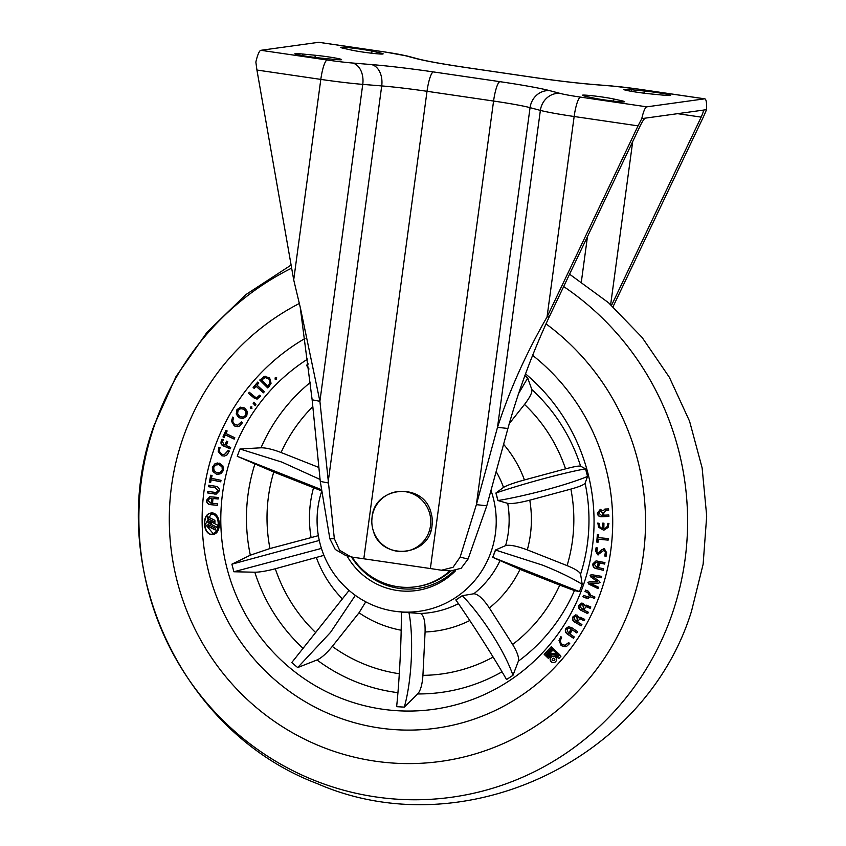 <?xml version="1.0" encoding="UTF-8"?>
<svg xmlns="http://www.w3.org/2000/svg" width="846" height="846" viewBox="0 0 846 846"><rect width="100%" height="100%" fill="white"/><g stroke="black" fill="none" stroke-linecap="round" stroke-linejoin="round"><path stroke-width="1.27" d="M361.242 49.248A17.142 0.952 -172.3 0 1 371.997 51.109L380.351 52.949A17.142 0.952 -172.3 0 1 383.143 53.858A17.142 0.952 -172.3 0 1 370.96 53.139A17.142 0.952 -172.3 0 1 351.957 50.178L343.592 48.338A17.142 0.952 -172.3 0 1 340.801 47.418A17.142 0.952 -172.3 0 1 361.242 49.248M657.056 92.574A17.142 0.952 -172.3 0 1 670.603 95.355A17.142 0.952 -172.3 0 1 662.947 95.112L650.225 93.874A17.142 0.952 -172.3 0 1 632.766 91.558A17.142 0.952 -172.3 0 1 623.904 89.517A17.142 0.952 -172.3 0 1 631.56 89.75L644.282 90.998A17.142 0.952 -172.3 0 1 657.056 92.574M602.775 97.089A17.142 0.952 -172.3 0 1 613.53 98.95L621.895 100.801A17.142 0.952 -172.3 0 1 624.676 101.71A17.142 0.952 -172.3 0 1 612.493 100.981A17.142 0.952 -172.3 0 1 593.49 98.03L585.125 96.18A17.142 0.952 -172.3 0 1 582.344 95.27A17.142 0.952 -172.3 0 1 602.775 97.089M328.037 56.841A17.142 0.952 -172.3 0 1 341.583 59.622A17.142 0.952 -172.3 0 1 333.927 59.379L321.205 58.141A17.142 0.952 -172.3 0 1 303.746 55.825A17.142 0.952 -172.3 0 1 294.884 53.784A17.142 0.952 -172.3 0 1 302.54 54.017L315.262 55.265A17.142 0.952 -172.3 0 1 328.037 56.841M486.788 505.792L476.383 504.65L460.139 557.112L468.071 559.058L486.788 505.792L507.917 428.478C518.323 390.968 532.134 353.702 549.34 316.668L640.337 125.546C642.495 121.2 644.144 118.726 645.287 118.144L703.142 110.139M613.033 306.738L703.46 116.801L706.569 109.652L703.058 110.139C703.766 110.477 703.132 112.793 701.165 117.118L611.531 305.385M706.569 109.652A19.056 3.712 98.3 0 0 704.803 98.834A19.056 3.712 98.3 0 0 704.591 98.834L638.296 89.126A28.574 1.586 7.7 0 0 613.128 86.133L594.167 84.589A70.493 3.913 -172.3 0 1 532.092 77.219L465.533 67.469A70.493 3.913 -172.3 0 1 415.534 58.416L405.234 55.677A28.574 1.586 7.7 0 0 384.962 52.008L318.667 42.3L260.896 50.305L327.19 60.013A28.574 1.586 7.7 0 0 352.359 63.006L371.32 64.55A70.493 3.913 -172.3 0 1 433.395 71.921L499.954 81.671A70.493 3.913 -172.3 0 1 549.942 90.712L560.253 93.451A28.574 1.586 7.7 0 0 580.525 97.121L646.82 106.839L704.591 98.834M646.82 106.839A19.056 3.712 98.3 0 0 641.776 118.63L638.043 125.864L574.148 116.505L547.045 316.986L638.043 125.864M645.287 118.144L641.776 118.63M318.667 42.3A19.056 3.712 -81.7 0 1 318.879 42.3L385.173 52.008A19.056 3.712 -81.7 0 0 384.962 52.008M256.93 70.038L293.71 279.878L320.814 79.397L256.93 70.038L255.862 62.096A19.056 3.712 -81.7 0 1 260.896 50.305M549.34 316.668L547.045 316.986C526.053 353.459 509.546 390.239 497.511 427.325L540.372 110.392L530.061 107.654L476.383 504.65L497.511 427.325L507.917 428.478M300.203 307.119L312.142 399.798L320.274 481.406L328.047 482.918L381.715 85.922L362.754 84.378L319.904 401.311L334.339 538.68L339.606 550.26L350.73 556.784L353.892 557.398A51.437 2.855 7.7 0 1 363.812 558.794L430.371 568.544L493.578 101.044L427.019 91.294L363.812 558.794M460.139 557.112L453.044 567.296L441.591 570.204L439.878 569.993A51.437 2.855 7.7 0 0 430.371 568.544M320.274 481.406L329.866 538.807L334.339 538.68M312.142 399.798L319.904 401.311L300.362 307.785L293.71 279.878M432.295 520.776L432.2 518.831M430.413 532.028L431.026 530.199M468.071 559.058L461.133 568.279L450.611 570.955L441.591 570.204M345.676 555.484L335.27 549.466L329.866 538.807M556.308 660.589A3.247 3.173 -97.9 0 0 552.893 656.2A3.247 3.173 -97.9 0 0 550.376 658.241A3.247 3.173 -97.9 0 0 553.792 662.63A3.247 3.173 -97.9 0 0 556.308 660.589M553.051 656.189A3.247 3.173 -97.9 0 0 550.683 658.199A3.247 3.173 -97.9 0 0 553.94 662.608M553.665 660.61A1.237 1.206 -97.9 0 0 554.775 659.827A1.237 1.206 -97.9 0 0 553.326 658.188M552.216 658.971A1.237 1.206 -97.9 0 0 553.506 660.641A1.237 1.206 -97.9 0 0 554.468 659.869A1.237 1.206 -97.9 0 0 553.168 658.199A1.237 1.206 -97.9 0 0 552.216 658.971M207.651 520.576C207.492 522.32 208.264 523.293 209.967 523.484C210.125 521.739 209.353 520.776 207.651 520.576L207.957 520.449M208.116 520.438L207.957 520.533C207.799 522.278 208.571 523.251 210.273 523.441M582.196 584.311C571.452 577.765 558.212 571.367 542.466 565.107L495.449 550.027L505.622 545.607C509.641 544.57 516.864 545.998 527.312 549.879L567.084 565.614C575.259 568.967 579.753 571.822 580.589 574.17L582.196 584.311L579.457 591.608L492.721 557.313L519.994 569.39L559.766 585.115L574.434 590.582L579.457 591.608M490.987 490.416A91.453 89.549 82.1 0 1 490.342 553.813A91.453 89.549 82.1 0 1 394.945 611.288A91.453 89.549 82.1 0 1 321.66 491.346M401.311 612.113L420.24 613.487C423.698 614.735 425.305 620.89 425.083 631.983L422.926 675.351C422.313 684.414 420.568 690.611 417.691 693.942L404.293 707.119L396.626 706.674C399.449 680.353 401.596 637.165 401.311 612.197L401.311 612.113M455.825 599.92L462.233 595.69L473.823 593.765C477.927 593.966 483.108 598.693 489.358 607.957L512.613 644.483C517.308 652.16 519.222 657.723 518.365 661.17L512.962 675.32L506.532 679.56C494.699 658.696 471.55 622.328 455.878 599.994L455.825 599.92M492.721 557.313L495.449 550.027M585.104 483.193L587.547 476.425C567.708 484.726 526.772 495.756 497.998 500.557L507.727 503.359C511.671 503.983 519.021 502.926 529.776 500.176L570.881 489.094C579.341 486.736 584.078 484.769 585.104 483.193A174.826 171.188 82.1 0 1 580.589 574.17M497.903 500.568L495.904 493.017L503.507 487.402C506.765 485.414 513.744 482.929 524.435 479.946L565.54 468.864C574.032 466.632 579.055 465.734 580.61 466.167L585.548 468.843L587.547 476.425M509.176 423.751L524.52 404.43C529.945 397.377 532.388 392.417 531.838 389.551L527.714 377.993L518.207 394.225M524.869 375.582L527.714 377.993M309.033 368.993L306.474 365.282L308.42 363.939M318.879 467.468L281.084 452.515C272.655 449.311 265.972 447.735 261.002 447.798L239.978 448.993L281.94 462.128L320.074 479.449M321.586 490.87L273.766 472.026L237.24 456.29L239.978 448.993M525.525 373.847A190.519 186.554 82.1 0 1 581.773 589.567A190.519 186.554 82.1 0 1 340.843 698.14A190.519 186.554 82.1 0 1 233.062 451.679A190.519 186.554 82.1 0 1 307.785 359M599.201 596.462A209.565 205.208 82.1 0 1 436.166 728.205A209.565 205.208 82.1 0 1 215.624 444.785A209.565 205.208 82.1 0 1 304.951 338.495A209.565 205.208 82.1 0 0 213.351 451.161A209.565 205.208 82.1 0 0 436.166 728.205A209.565 205.208 82.1 0 0 601.485 590.085A209.565 205.208 82.1 0 0 532.747 355.436A209.565 205.208 82.1 0 1 599.201 596.462M603.24 530.019L598.534 527.164L597.847 522.997L599.095 523.526C598.989 526.149 600.152 527.798 602.585 528.486L602.701 523.135L603.949 523.177L603.833 528.602C606.392 528.115 607.671 526.529 607.692 523.843L608.951 523.325L608.084 527.449L604.298 529.913L603.24 530.019L598.534 527.164M597.858 553.295L601.094 550.175L604.245 548.568L606.635 552.702L606.117 556.224L604.774 556.012L605.345 552.205L604.181 550.112L597.762 554.839L595.595 551L596.081 547.722L597.424 547.933L596.864 551.708L598.429 553.242M603.357 548.557L604.245 548.568M606.127 556.139L605.08 555.97L605.651 552.163L603.843 550.112M598.598 554.849L597.762 554.839L595.595 551M588.879 584.142L587.928 582.566L589.345 581.752L597.731 581.794L590.815 576.93L590.096 575.417L591.756 574.688L601.728 576.38L601.316 577.755L592.094 576.158L599.211 581.181L600.015 582.524L598.608 583.18L589.979 583.127L598.439 587.198L598.016 588.594L588.879 584.142L587.928 582.566M591.005 574.667L591.756 574.688M600.015 582.524L598.608 583.18L589.979 583.127M584.829 605.81L586.045 605.102L590.825 606.952L590.191 608.316L586.067 606.677L584.057 609.458L582.862 608.866L583.423 607.682L582.735 604.795L581.678 604.594L580.197 605.799L581.488 608.866L588.34 612.25L587.706 613.604L581.149 610.368C578.897 609.257 578.178 607.544 578.992 605.218L581.678 603.103L583.285 603.388L584.829 605.81L586.204 605.091M570.902 628.938L568.575 628.197L567.095 629.223L568.332 632.914L574.244 636.932L573.419 638.212L567.476 634.172C565.297 632.671 564.79 630.756 565.953 628.451L568.48 626.738L571.706 627.647L577.649 631.676L576.824 632.956L572.414 629.963L570.088 633.548L568.956 632.787L571.209 628.895L568.724 628.176M559.735 654.741L560.919 656.285L558.889 658.505L557.303 657.395L559.735 654.741M276.388 379.188L275.119 379.156L275.151 377.855L276.42 377.898L276.388 379.188L275.119 379.156L275.151 377.855L276.42 377.898M264.322 391.719L263.402 392.808L256.052 386.252L254.202 388.409L253.134 387.457L257.766 382.054L258.834 383.005L256.983 385.163L264.322 391.719M255.926 404.726L255.217 405.699L253.144 403.288L253.948 402.188L255.926 404.726M234.818 437.742L234.205 439.106L225.353 434.897L224.179 437.498L222.974 436.927L225.935 430.371L227.14 430.942L225.967 433.533L234.818 437.742M239.83 425.919L237.715 426.659L234.31 425.929L231.434 421.139L232.745 417.057L233.655 418.199C232.259 420.8 232.713 422.937 235.04 424.607L237.62 425.189L241.322 421.943L242.516 422.619L239.83 425.919M220.15 447.661L219.96 448.179C218.955 450.992 219.727 453.044 222.265 454.344L224.349 454.598L228.039 450.569L229.298 451.045L227.172 454.788L224.476 456.068L221.768 455.761L218.215 451.489L218.892 447.196L220.15 447.661M221.007 480.327L220.711 481.829L211.193 479.809L210.633 482.643L209.311 482.368L210.728 475.198L212.05 475.484L211.479 478.318L221.007 480.327M211.151 498.294L209.914 498.305L207.883 500.398L210.717 503.106L217.718 503.814L217.57 505.369L210.538 504.66C207.894 504.375 206.551 502.905 206.509 500.261L209.776 496.761L218.3 497.448L218.152 499.003L212.97 498.474L212.579 502.831L211.214 502.693L211.606 498.336L210.062 498.283M211.056 513.046L210.971 513.057C201.665 514.283 203.241 535.222 212.642 534.429L212.335 534.471C222.731 534.503 220.943 510.836 210.665 513.099C201.359 514.326 202.934 535.264 212.335 534.471L212.885 534.429M218.004 490.617L215.381 487.793L208.507 486.704L208.729 485.181L215.677 486.281C218.236 486.725 219.463 488.248 219.347 490.828L216.185 494.075L207.587 492.932L207.809 491.41L216.09 492.541L218.31 490.574L215.381 487.793M216.502 474.268L212.97 471.539L212.357 467.182L215 463.714L219.368 463.164L222.9 465.882L223.545 470.239L220.912 473.707L216.502 474.268L212.97 471.539M223.45 446.032C221.113 444.954 220.436 443.209 221.409 440.777L222.012 439.264L223.238 439.783L222.53 441.549L223.799 444.562L224.962 445.049L226.517 441.157L227.743 441.675L226.189 445.567L230.694 447.471L230.133 448.856L223.756 445.99C221.419 444.911 220.743 443.167 221.715 440.734L221.409 440.777M243.172 418.516L238.805 417.691L236.224 414.001L236.933 409.665L240.486 407.18L244.822 408.005L247.402 411.674L246.715 416.031L243.172 418.516M251.759 408.174L250.501 408.396L250.268 407.095L251.548 406.884L251.759 408.174L250.807 408.354L250.268 407.095L251.548 406.884M255.154 397.049L256.92 397.662L259.542 395.188L260.631 396.076L257.068 399.111L254.107 398.001L248.449 393.358L249.316 392.258L255.154 397.049M267.854 387.743L260.039 379.991L264.259 376.428L269.599 377.771L271.058 383.28L269.028 386.516L268.362 385.321C270.318 383.196 270.392 381.028 268.605 378.828L265.253 377.612L261.678 379.917L268.679 386.865L267.685 387.912L259.733 380.034L265.242 376.248M545.31 655.481L544.19 654.402L551.275 646.672L552.406 647.74L545.31 655.481M555.071 655.269A3.151 3.088 -97.9 0 0 551.264 655.386L548.441 658.463L545.797 655.936L552.882 648.205L559.291 654.318L556.858 656.972L555.378 655.227A3.151 3.088 -97.9 0 0 552.977 654.656M562.082 644.377L565.001 645.265L568.628 642.6L569.739 643.478L566.587 646.365L565.054 646.767L561.141 645.614L559.026 640.443L560.94 636.583L561.712 637.873C559.946 640.211 560.073 642.368 562.082 644.377M578.791 617.813L579.933 617.199L584.755 619.367L584.015 620.689L579.901 618.775L577.776 621.429L576.612 620.753L577.247 619.6L576.75 616.639L575.608 616.385L574.127 617.485L575.238 620.647L581.9 624.517L581.17 625.839L574.794 622.138C572.605 620.869 571.991 619.092 572.953 616.819L575.597 614.894L577.395 615.275L578.791 617.813L580.092 617.178M588.382 591.259L590.952 595.394L594.928 597.033L594.378 598.418L590.413 596.79L588.097 598.323L582.936 596.79L583.486 595.394L587.97 596.853L589.451 595.584L587.854 592.665L585.009 591.491L585.559 590.096L588.382 591.259M596.388 568.702C593.797 568.078 592.634 566.46 592.909 563.848L596.06 560.856L604.943 562.59L604.615 564.071L599.528 562.886L598.587 567.19L597.287 566.883L598.217 562.59L596.102 562.357L594.209 564.155L596.737 567.222L603.589 568.808L603.261 570.289L596.694 568.66C594.104 568.036 592.94 566.418 593.215 563.806L592.909 563.848M608.263 538.574L608.137 540.129L598.365 539.219L598.111 542.18L596.737 542.043L597.371 534.566L598.746 534.704L598.492 537.654L608.263 538.574M608.634 510.36L606.117 510.487L603.748 512.739L603.822 514.516L602.384 514.569L602.32 513.205L600.459 510.878L598.788 513.088L601.231 515.277L608.824 514.981L608.887 516.451L601.612 516.737C599.105 516.821 597.678 515.626 597.339 513.152L600.269 509.408L602.733 510.773L605.482 509.038L608.57 508.922L608.634 510.392L605.577 510.529M604.784 509.112L605.482 509.038M210.813 524.383A2.432 2.379 -97.9 0 0 210.601 521.58L217.306 524.964L217.422 527.714L211.119 524.34A2.432 2.379 -97.9 0 0 211.119 521.834M212.293 533.34C219.674 533.911 220.457 515.806 212.959 514.347L211.066 514.188L205.409 524.33L212.875 533.276M208.053 526.36L207.968 524.425L215.201 528.084L215.286 530.008L208.053 526.36L208.285 524.583M207.651 516.716L214.884 520.364L214.969 522.299L207.735 518.651L207.651 516.716M318.36 535.677L269.969 548.536L250.331 555.188L231.889 564.176L319.291 540.457M323.933 555.357L275.31 568.766C266.606 571.029 259.785 572.182 254.826 572.224L233.887 571.759L231.889 564.176M365.758 601.823L359.021 612.779L332.288 646.429C326.556 653.429 321.469 657.945 317.028 659.965L297.697 667.557L291.722 662.608L349.081 590.423M455.645 570.659A70.493 69.023 82.1 0 1 346.955 555.811M453.995 570.923A68.589 67.162 82.1 0 1 351.481 556.964M237.24 456.29L321.406 489.623M585.548 468.843C564.494 472.576 523.568 483.616 495.999 492.985L495.904 493.017M512.962 675.32C505.02 651.896 481.86 615.528 462.297 595.753L462.233 595.69M404.293 707.119C411.748 681.062 413.884 637.873 408.967 612.631L408.956 612.546M297.697 667.557L330.564 632.332L355.341 595.362M233.887 571.759L321.427 548.409M212.589 533.287C219.981 533.868 220.764 515.764 213.266 514.305L211.214 514.178M215.275 529.808L208.349 526.318M211.119 524.34L217.411 527.513M214.958 522.098L207.735 518.651M208.042 518.609L207.968 516.874M217.581 505.295L210.538 504.66M210.844 504.618C208.201 504.332 206.858 502.862 206.815 500.219L206.509 500.261M206.815 500.219L209.935 496.739M218.162 498.929L212.97 498.474M212.589 502.757L211.214 502.693M211.511 502.651L211.606 498.336M215.688 487.751L208.507 486.704M208.814 486.662L209.025 485.223M216.343 494.043L214.535 494.032M214.842 493.99L207.587 492.932M207.894 492.89L208.105 491.463M216.248 492.52L218.31 490.574M220.732 481.723L211.193 479.809M210.654 482.548L209.311 482.368M209.618 482.326L211.014 475.262M213.277 471.497L212.357 467.182M212.663 467.14L215 463.714M215.307 463.671L217.327 462.974M221.737 466.685L218.987 464.623L215.635 465.014L213.647 467.531L214.144 470.757L216.883 472.808L220.256 472.428L222.255 469.89L222.043 466.643L218.987 464.623M219.294 464.581L217.295 464.486M218.913 472.914L220.256 472.428M220.563 472.385L222.255 469.89M222.561 469.847L222.043 466.643M218.871 474.416L216.809 474.225M224.507 454.577L227.87 451.098M228.177 451.055L228.346 450.527M224.624 456.036L221.768 455.761M222.075 455.719L218.215 451.489M218.522 451.447L219.146 447.291M221.715 440.734L222.265 439.36M226.77 441.263L224.962 445.049M230.197 448.708L223.756 445.99M237.874 426.638L234.31 425.929M234.617 425.887L231.434 421.139M231.741 421.097L232.534 417.438M237.779 425.168L241.089 422.429M243.479 418.474L238.805 417.691M239.111 417.649L236.224 414.001M236.531 413.958L236.933 409.665M237.24 409.623L240.793 407.138M245.573 415.28L246.038 412.087L244.018 409.295L240.719 408.629L238.075 410.405L237.599 413.609L239.608 416.401L242.929 417.078L245.879 415.238L246.038 412.087M246.345 412.044L244.018 409.295M244.325 409.253L240.719 408.629M245.879 415.238L242.929 417.078M234.279 438.958L225.353 434.897M224.253 437.34L222.974 436.927M223.281 436.885L226.168 430.477M252.066 408.132L250.807 408.354M250.575 407.053L251.854 406.841M255.376 405.477L253.144 403.288M253.451 403.246L254.086 402.379M257.068 397.631L258.305 396.763M258.612 396.721L259.711 395.325M257.216 399.079L254.107 398.001M254.413 397.958L248.449 393.358M248.756 393.316L249.485 392.396M263.55 392.629L256.052 386.252M254.36 388.229L253.134 387.457M253.44 387.415L257.924 382.191M264.565 376.385L265.39 376.227M269.187 386.336L268.087 385.586M268.668 385.279C270.614 383.153 270.699 380.986 268.912 378.786L268.605 378.828M268.912 378.786L265.411 377.591M276.695 379.145L275.426 379.114M275.458 377.813L276.727 377.855M545.48 655.301L544.19 654.402M544.496 654.36L551.423 646.799M556.795 655.142L555.885 654.275A4.442 4.357 -97.9 0 0 550.376 654.444L548.377 656.633L547.584 655.883L552.946 650.024L557.503 654.381L556.795 655.142L557.503 654.381M552.946 650.024L557.81 654.339M552.798 653.376A4.442 4.357 -97.9 0 0 550.683 654.402L548.377 656.633M545.797 655.936L548.599 658.283M546.104 655.893L553.02 648.332M557.028 656.792L555.378 655.227M557.303 657.395L559.037 658.347M557.609 657.353L559.851 654.899M565.149 645.244L568.311 643.045M565.202 646.735L561.141 645.614M561.448 645.572L559.026 640.443M559.333 640.401L560.687 636.922M573.525 638.032L567.476 634.172M567.782 634.13C565.604 632.628 565.096 630.714 566.26 628.409L565.953 628.451M566.26 628.409L568.639 626.717M576.93 632.787L572.414 629.963M570.204 633.379L568.956 632.787M569.263 632.745L571.283 629.202M584.11 620.53L581.794 619.399M582.09 619.357L580.06 618.764M577.871 621.26L576.612 620.753M576.919 620.71L577.247 619.6M577.554 619.558L576.75 616.639M577.057 616.597L575.756 616.374M581.255 625.67L574.794 622.138M575.1 622.096C572.901 620.827 572.298 619.05 573.26 616.776L572.953 616.819M573.26 616.776L575.745 614.883M590.265 608.158L587.896 607.185M588.203 607.142L586.225 606.667M584.131 609.31L582.862 608.866M583.169 608.824L583.423 607.682M583.729 607.64L582.735 604.795M583.031 604.753L581.837 604.583M587.78 613.445L581.149 610.368M581.456 610.326C579.203 609.215 578.484 607.502 579.298 605.176L578.992 605.218M579.298 605.176L581.826 603.092M594.442 598.281L590.413 596.79M588.256 598.302L585.77 597.953M586.077 597.911L582.936 596.79M583.243 596.747L583.74 595.499M588.129 596.821L589.451 595.584M589.757 595.542L587.854 592.665M588.16 592.623L585.009 591.491M585.316 591.449L585.802 590.201M588.234 582.524L589.651 581.71M590.815 576.93L597.731 581.794M591.121 576.887L590.096 575.417M590.402 575.375L592.063 574.646M601.337 577.67L592.094 576.158M598.069 588.425L589.186 584.1M593.215 563.806L596.208 560.845M604.636 563.965L599.528 562.886M598.619 567.084L597.287 566.883M597.593 566.841L598.217 562.59M598.524 562.548L597.773 562.484M598.08 562.442L596.261 562.336M603.283 570.183L596.694 568.66M595.901 550.958L596.377 547.764M598.164 553.252L600.015 551.677M600.322 551.634L601.094 550.175M601.4 550.133L604.552 548.525M598.757 554.817L598.069 554.796M608.147 540.055L598.365 539.219M598.122 542.106L596.737 542.043M597.043 542L597.667 534.598M598.841 527.121L597.836 523.42M603.008 523.145L602.585 528.486M607.692 523.843L607.999 523.801C607.978 526.487 606.698 528.073 604.139 528.56L603.833 528.602M607.999 523.801L607.988 523.24M604.446 529.892L603.547 529.977M608.887 516.42L601.612 516.737M601.918 516.695C599.412 516.779 597.985 515.584 597.646 513.11L597.339 513.152M597.646 513.11L600.575 509.366M605.789 508.996L602.733 510.773M606.423 510.445L605.725 510.508M603.822 514.484L602.384 514.569M602.69 514.527L602.32 513.205M602.627 513.162L600.459 510.878M373.213 530.484C380.785 560.93 429.683 556.837 432.031 525.535A30.096 29.473 -97.9 0 0 432.295 522.299A30.096 29.473 -97.9 0 0 430.9 512.242C423.328 481.786 374.429 485.879 372.081 517.181A30.096 29.473 -97.9 0 0 371.817 520.427A30.096 29.473 -97.9 0 0 373.213 530.484A30.096 29.473 -97.9 0 0 403.838 551.455A30.096 29.473 -97.9 0 0 430.498 525.747A30.096 29.473 -97.9 0 0 405.319 491.685A30.096 29.473 -97.9 0 0 372.081 517.192L371.817 520.427M352.116 557.102A66.675 65.29 -97.9 0 0 383.344 582.862A66.675 65.29 -97.9 0 0 415.798 586.775A66.675 65.29 -97.9 0 0 449.924 570.902M415.798 586.775L416.941 586.616A66.675 65.29 -97.9 0 0 450.812 570.976M371.997 51.109L371.711 53.224M613.53 98.95L613.244 101.076M581.361 281.771L587.473 236.573M701.165 117.118L677.604 113.671M632.702 141.568L610.664 304.613M302.54 54.017L302.329 55.593M315.262 55.265L314.966 57.443M621.895 100.801L621.747 101.848M644.282 90.998L643.986 93.176M631.56 89.75L631.349 91.326M380.351 52.949L380.214 53.996M580.525 97.121A19.056 3.712 98.3 0 0 574.148 116.505A47.63 2.644 -172.3 0 1 540.372 110.392A19.056 17.417 104.9 0 1 560.253 93.451M352.359 63.006A19.056 13.155 94.7 0 1 362.754 84.378A47.63 2.644 -172.3 0 1 320.814 79.397A19.056 3.712 98.3 0 1 327.19 60.013M549.942 90.712A19.056 17.417 104.9 0 0 530.061 107.654A51.437 2.855 7.7 0 0 493.578 101.044A19.056 3.712 98.3 0 1 499.954 81.671M433.395 71.921A19.056 3.712 98.3 0 0 427.019 91.294A51.437 2.855 7.7 0 0 381.715 85.922A19.056 13.155 94.7 0 0 371.32 64.55M638.296 89.126A19.056 3.712 -81.7 0 1 638.508 89.126L704.803 98.834M613.128 86.133A19.056 13.155 -85.3 0 0 612.123 85.996L638.508 89.126M594.167 84.589A19.056 13.155 -85.3 0 0 593.162 84.452L612.123 85.996M532.092 77.219A19.056 3.712 -81.7 0 1 532.303 77.219L465.744 67.469C442.68 64.021 426.733 61.155 417.892 58.86A19.056 17.417 -75.1 0 0 415.534 58.416M405.234 55.677A19.056 17.417 -75.1 0 1 407.582 56.122L417.892 58.86M492.806 557.345L495.545 550.048M458.426 603.674A94.255 92.299 82.1 0 1 420.24 613.487M499.859 560.993A94.255 92.299 82.1 0 1 473.823 593.765M531.838 389.551A174.826 171.188 82.1 0 1 580.61 466.167M261.002 447.798A174.826 171.188 82.1 0 1 310.524 382.276M250.331 555.188A174.826 171.188 82.1 0 1 254.847 464.221M269.969 548.536A156.605 153.348 82.1 0 1 273.766 472.026M311.074 537.453A113.279 110.932 82.1 0 1 313.538 487.751M303.175 648.448A174.826 171.188 82.1 0 1 254.826 572.224M315.801 632.702A156.605 153.348 82.1 0 1 275.31 568.766M342.461 598.947A113.279 110.932 82.1 0 1 316.415 557.683M397.927 692.663A174.826 171.188 82.1 0 1 317.028 659.965M399.312 673.744A156.605 153.348 82.1 0 1 332.288 646.429M401.163 630.217A113.279 110.932 82.1 0 1 359.021 612.779M502.016 671.798A174.826 171.188 82.1 0 1 417.691 693.942M493.144 657.078A156.605 153.348 82.1 0 1 422.926 675.351M469.794 620.52A113.279 110.932 82.1 0 1 425.083 631.983M574.434 590.582A174.826 171.188 82.1 0 1 518.365 661.17M559.766 585.115A156.605 153.348 82.1 0 1 512.613 644.483M519.994 569.39A113.279 110.932 82.1 0 1 489.358 607.957M570.881 489.094A156.605 153.348 82.1 0 1 567.084 565.614M529.776 500.176A113.279 110.932 82.1 0 1 527.312 549.879M507.727 503.359A94.255 92.299 82.1 0 1 505.622 545.607M524.52 404.43A156.605 153.348 82.1 0 1 565.54 468.864M503.592 444.33A113.279 110.932 82.1 0 1 524.435 479.946M496.137 471.571A94.255 92.299 82.1 0 1 503.507 487.402M281.084 452.515A156.605 153.348 82.1 0 1 312.819 406.619M497.998 500.557L495.999 492.985M455.878 599.994L462.297 595.753M394.945 611.288L408.967 612.631M299.325 303.492A243.066 238.022 -97.9 0 0 182.324 440.057A243.066 238.022 -97.9 0 0 329.739 749.852A243.066 238.022 -97.9 0 0 632.501 601.189A243.066 238.022 -97.9 0 0 546.125 323.944M563.679 286.561A280.079 274.252 82.1 0 1 672.602 612.641A280.079 274.252 82.1 0 1 323.754 783.935A280.079 274.252 82.1 0 1 153.887 426.976A280.079 274.252 82.1 0 1 291.648 268.14M593.162 84.452C575.819 82.993 555.526 80.582 532.303 77.219M407.582 56.122L385.173 52.008M345.676 555.473L350.73 556.784M291.109 265.062L245.879 294.609L207.048 332.224L176.031 376.512L153.909 425.866C103.55 563.848 179.627 731.452 316.964 783.502C461.398 846.899 645.223 761.96 691.531 611.129L703.132 564.219L706.696 516.018L702.127 467.901L689.575 421.223L669.376 377.316L642.103 337.438L608.517 302.72L569.57 274.178M432.031 525.535L432.295 522.299"/></g></svg>
